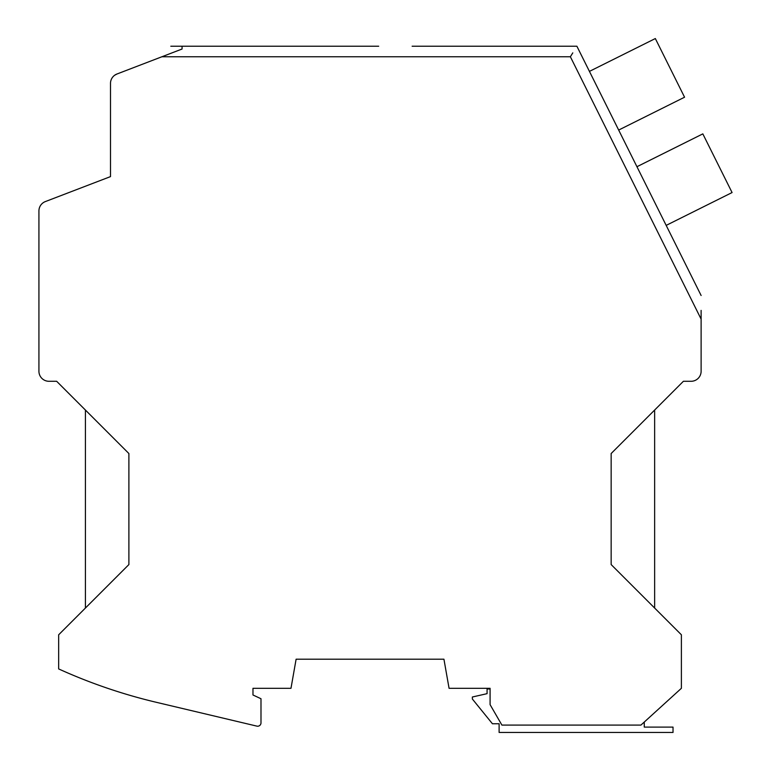 <?xml version="1.0" encoding="UTF-8"?>
<svg xmlns="http://www.w3.org/2000/svg" width="771" height="771" viewBox="0 0 771 771"><rect width="100%" height="100%" fill="white"/><g stroke="black" fill="none" stroke-linecap="round" stroke-linejoin="round"><path stroke-width="1.16" d="M681.391 634.793L654.637 608.04L654.637 410.047L683.395 381.288L611.152 453.531L611.152 564.565L681.391 634.793L681.391 688.301L640.923 725.097L501.902 725.097L490.086 704.636L490.086 688.301L449.069 688.301L443.932 659.205L296.112 659.205L290.985 688.301L252.975 688.301L252.975 694.989L260.993 698.738L260.993 722.87A3.344 3.344 0 0 1 256.878 726.128L156.397 702.323A535.103 535.103 0 0 1 58.663 668.929L58.663 634.793L128.892 564.565L128.892 453.531L56.659 381.288L85.417 410.047L85.417 608.04L58.663 634.793M683.395 381.288L691.086 381.288A10.033 10.033 0 0 0 701.118 371.256L701.118 319.117L570.376 56.765L161.891 56.765L116.932 74.016A10.033 10.033 0 0 0 110.504 83.384L110.504 176.607L110.504 83.384M110.504 176.607L45.373 201.568A10.033 10.033 0 0 0 38.926 210.936L38.926 371.256L38.926 210.936M38.926 371.256A10.033 10.033 0 0 0 48.958 381.288L56.659 381.288M644.267 722.051L644.267 727.101L673.025 727.101L673.025 732.45L499.116 732.45L499.116 723.757L492.428 723.757L472.363 699.008L472.363 697.003L487.079 693.659L487.079 688.975L490.086 688.975M701.118 295.495L576.891 46.221L412.128 46.221M570.376 56.765L572.786 52.871M117.173 73.929L182.072 49.016L182.072 46.221L378.686 46.221M172.039 52.871C170.41 44.101 170.41 44.101 172.039 52.871M701.118 310.385L701.118 319.117M114.686 75.23L116.941 74.016M589.43 71.385L655.331 38.55L684.561 97.213L618.67 130.058M636.942 166.709L702.834 133.875L717.454 163.211L732.074 192.548L666.183 225.383M170.805 46.221L182.072 46.221"/></g></svg>
